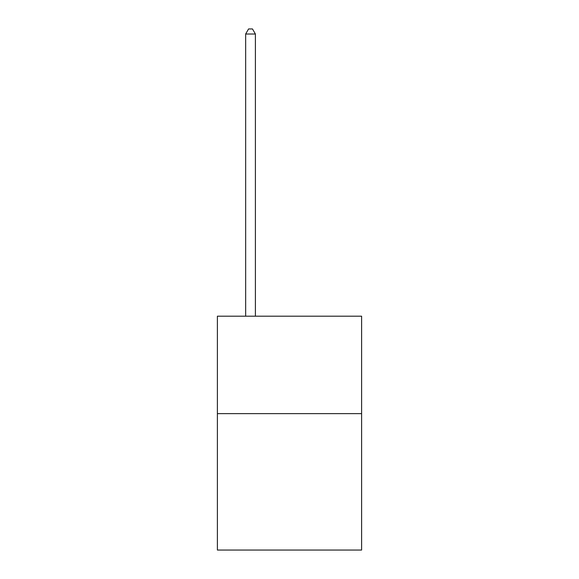 <?xml version="1.0" encoding="UTF-8"?>
<svg xmlns="http://www.w3.org/2000/svg" width="579" height="579" viewBox="0 0 579 579"><rect width="100%" height="100%" fill="white"/><g stroke="black" fill="none" stroke-linecap="round" stroke-linejoin="round"><path stroke-width="0.87" d="M361.607 413.638L361.607 550.05L217.393 550.05L217.393 316.199L361.607 316.199L361.607 413.638L217.393 413.638M255.397 316.199L255.397 34.016L245.655 34.016L245.655 316.199M245.655 34.016L248.579 28.95L252.473 28.95L255.397 34.016"/></g></svg>
